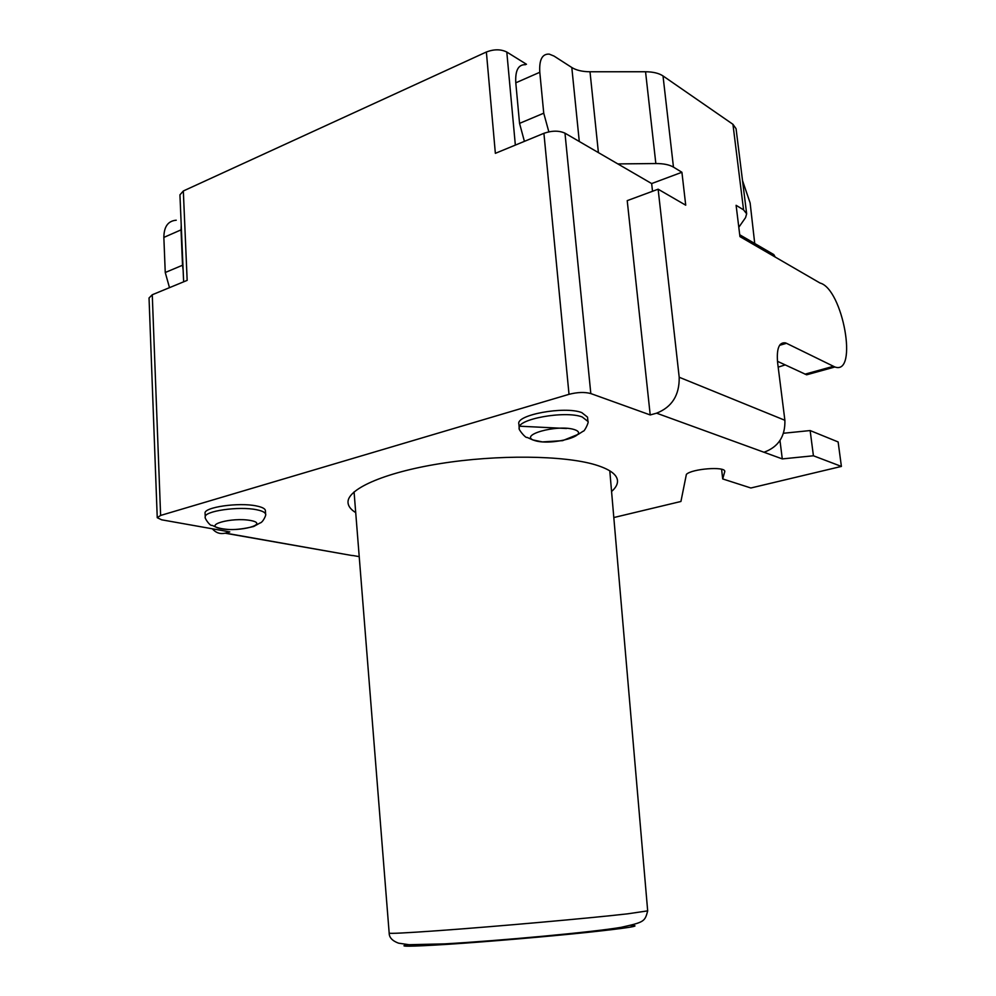 <?xml version="1.0" encoding="UTF-8"?>
<svg xmlns="http://www.w3.org/2000/svg" width="996" height="996" viewBox="0 0 996 996"><rect width="100%" height="100%" fill="white"/><g stroke="black" fill="none" stroke-linecap="round" stroke-linejoin="round"><path stroke-width="1.49" d="M779.557 345.326L786.491 343.309L834.897 366.989C858.477 375.579 842.915 288.902 820.019 283.026L739.953 236.625L736.106 205.313L743.564 209.857L746.651 213.804L736.069 128.733L732.944 124.301L663.012 75.933C658.916 73.218 653.102 71.824 645.545 71.749L590.005 71.762C582.386 71.712 576.311 70.293 571.804 67.504L554.05 56.087L549.269 54.12C542.222 53.709 539.06 59.76 539.795 72.272L543.741 113.195L519.551 123.38L524.406 141.357M746.651 213.804L745.556 217.626L738.808 227.275M651.658 183.563L617.844 163.917L655.841 163.543C663.485 163.531 669.349 164.714 673.458 167.116L681.911 172.271L651.658 183.563L652.517 191.282M342.786 553.888L225.47 533.109L229.802 531.901L161.676 519.812L157.244 517.708L160.617 515.442L569.015 394.316C577.481 392.163 584.739 391.914 590.815 393.569L650.214 414.946L627.219 200.644L658.132 189.203L679.197 377.247C679.521 395.126 671.976 407.103 656.588 413.178L782.283 458.907L813.421 455.782L841.396 466.427L750.872 487.99L722.71 478.939L724.802 471.382C725.1 466.165 691.66 468.78 686.381 474.382L680.928 501.474L613.81 517.547M650.214 414.946L656.588 413.178M359.22 556.64L352.746 555.494M587.951 421.457L587.528 417.15L581.764 412.593C564.533 405.87 515.629 414.896 518.879 424.022L519.265 428.33C517.571 428.292 525.676 438.676 527.108 437.393L532.686 439.883L542.397 441.913L562.603 440.655L578.452 434.231L583.183 431.193C584.391 431.903 589.283 421.532 587.951 421.457L582.187 416.951C564.956 410.29 516.015 419.291 519.265 428.33M265.608 514.272L265.409 510.525C265.085 508.645 262.16 507.138 256.619 505.993C238.99 502.059 203.022 507.3 205.089 513.426L205.263 517.198C204.031 517.136 209.571 525.888 211.787 525.39C213.331 525.129 215.435 528.826 230.238 529.561C236.849 529.71 244.692 528.689 253.743 526.473L260.006 523C263.006 522.539 266.567 514.322 265.608 514.272C265.285 512.417 262.359 510.923 256.819 509.79C239.177 505.906 203.196 511.135 205.263 517.198M355.709 512.616C351.102 509.765 348.563 506.628 348.077 503.179C345.923 489.746 382.937 472.739 440.195 463.613C497.328 454.437 563.985 455.272 595.409 464.821C609.179 469.041 616.524 474.133 617.433 480.097C617.931 483.832 615.976 487.629 611.569 491.501M777.465 361.311L806.636 374.807L814.242 372.703M225.47 533.109L225.096 533.196C220.141 534.304 215.883 532.835 212.335 528.801M681.911 172.271L685.721 205.188L658.132 189.203M763.994 452.246C778.386 447.017 785.358 436.36 784.885 420.275L777.615 362.681C776.432 348.675 779.021 342.076 785.383 342.873L780.279 344.355M786.491 343.309L785.383 342.873M742.543 180.699L750.125 202.935L754.731 243.485M548.833 131.833L543.741 113.195M519.551 123.38L515.791 82.817L539.795 72.272M525.502 64.703C518.356 64.379 515.119 70.417 515.791 82.817M183.139 270.252L182.529 265.235L165.249 272.506L169.494 287.657M165.249 272.506L163.854 237.409L181.035 229.864L181.235 225.196M176.242 220.216C168.1 220.875 163.966 226.602 163.854 237.409M182.529 265.235L181.035 229.864M779.98 440.543L782.283 458.907M783.541 433.248L810.146 430.558L813.421 455.782M810.146 430.558L838.134 441.95L841.396 466.427M721.59 469.29L722.71 478.939M739.729 234.77L773.792 254.578L774.029 256.37M775.249 257.08L773.792 254.578M160.617 515.442L152.264 294.754L149.039 297.991L157.244 517.708M152.264 294.754L187.161 280.374L183.326 190.983L179.94 194.843L183.638 281.831M590.815 393.569L564.981 133.178L617.844 163.917M778.187 367.138L785.172 364.91M183.326 190.983L486.372 52.004L495.361 153.334L543.916 133.315L569.015 394.316M515.343 145.092L506.802 52.041C500.814 49.103 494.004 49.09 486.372 52.004M506.802 52.041L526.473 64.267M564.981 133.178C559.017 130.476 551.996 130.513 543.916 133.315M520.198 426.238L566.512 428.492M407.85 944.631C396.582 946.81 409.879 946.698 447.752 944.32C486.845 941.768 546.58 936.663 587.142 932.418C628.675 927.948 643.179 925.608 630.642 925.396M647.686 910.867L627.804 913.805C591.263 918.038 494.439 926.666 437.667 930.7C405.409 932.991 389.249 933.787 389.175 933.103L354.066 491.9M732.944 124.301L743.564 209.857M673.458 167.116L663.012 75.933M784.885 420.275L679.197 377.247M645.545 71.749L655.841 163.543M598.409 152.612L590.005 71.762M571.804 67.504L579.286 141.494M833.279 366.341L804.98 374.185M724.652 470.959L724.764 471.917M574.393 429.6C591.35 435.103 551.971 445.947 535.026 440.655C516.986 435.464 557.125 423.972 574.393 429.6M250.731 520.522C269.642 524.07 240.136 532.2 221.386 528.764C201.79 525.402 231.57 516.887 250.731 520.522M609.789 470.834L647.686 910.942C644.773 921.649 644.35 922.122 621.28 927.301C593.853 932.082 498.735 940.809 444.789 943.872L409.07 944.706L398.562 943.175C392.312 940.859 389.187 937.497 389.175 933.103M352.385 555.581L225.096 533.196M834.897 366.989L806.636 374.807M348.015 502.208L348.077 503.179"/></g></svg>
